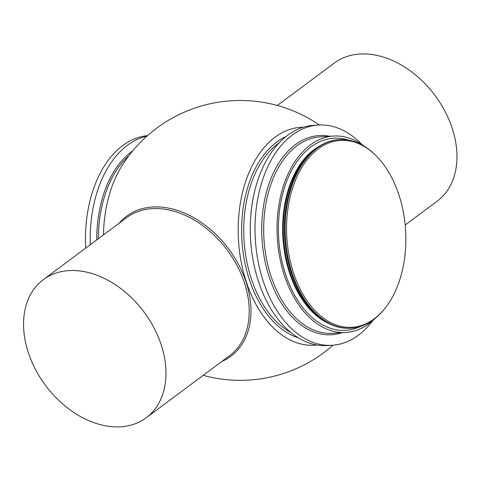 <?xml version="1.0" encoding="UTF-8"?>
<svg xmlns="http://www.w3.org/2000/svg" width="481" height="481" viewBox="0 0 481 481"><rect width="100%" height="100%" fill="white"/><g stroke="black" fill="none" stroke-linecap="round" stroke-linejoin="round"><path stroke-width="0.72" d="M77.116 270.677A86.111 61.418 53.3 0 1 156.259 332.407A86.111 61.418 53.3 0 1 146.182 417.785A86.111 61.418 53.3 0 1 112.422 426.731A86.111 61.418 53.3 0 1 33.279 365.007A86.111 61.418 53.3 0 1 43.35 279.629A86.111 61.418 53.3 0 1 77.116 270.677M221.981 361.363A87.295 62.265 -126.7 0 0 246.05 282.016A87.295 62.265 -126.7 0 0 186.983 214.201A87.295 62.265 -126.7 0 0 119.156 223.208M277.327 105.477L334.343 63.041A86.111 61.418 53.3 0 1 435.022 95.448A86.111 61.418 53.3 0 1 437.169 201.196L405.182 225.006M90.278 244.703A110.329 70.112 -93.5 0 1 146.909 136.171M85.666 248.136A110.329 70.112 -93.5 0 1 147.517 135.63M385.155 308.111L384.596 308.814A94.444 60.017 -93.5 0 1 351.142 328.18A94.444 60.017 -93.5 0 1 292.207 273.436A94.444 60.017 -93.5 0 1 339.478 139.652A94.444 60.017 -93.5 0 1 375.066 154.744L375.709 155.369A93.627 59.5 -93.5 0 1 398.851 194.673A93.627 59.5 -93.5 0 1 385.155 308.111A93.627 59.5 -93.5 0 1 293.566 273.046A93.627 59.5 -93.5 0 1 304.593 163.185A93.627 59.5 -93.5 0 1 375.709 155.369M351.142 328.18L350.39 328.222A94.444 60.017 -93.5 0 1 291.462 273.485A94.444 60.017 -93.5 0 1 338.732 139.7L339.478 139.652M375.228 318.344A98.407 62.536 -93.5 0 1 345.779 332.479A98.407 62.536 -93.5 0 1 284.373 275.445A98.407 62.536 -93.5 0 1 333.628 136.045A98.407 62.536 -93.5 0 1 364.592 146.446M372.727 320.671A110.329 70.112 -93.5 0 1 332.118 345.274L327.369 345.568A110.329 70.112 -93.5 0 1 258.525 281.619A110.329 70.112 -93.5 0 1 313.744 125.325L318.494 125.03A110.329 70.112 -93.5 0 1 361.826 144.444M332.118 345.274A110.329 70.112 -93.5 0 1 263.269 281.325A110.329 70.112 -93.5 0 1 318.494 125.03M103.445 234.902A109.722 69.727 -93.5 0 1 122.859 164.268A139.929 139.929 0 0 1 319.366 124.988M316.895 344.985A109.175 69.378 -93.5 0 1 246.332 281.926A109.175 69.378 -93.5 0 1 303.421 127.194M146.182 417.785L229.419 355.832A86.111 61.418 -126.7 0 0 244.366 282.648A86.111 61.418 -126.7 0 0 160.353 208.724A86.111 61.418 -126.7 0 0 126.587 217.677L43.35 279.629M96.765 239.875A103.162 65.56 -93.5 0 1 132.852 150.727M324.128 320.701A93.218 59.235 -93.5 0 1 290.277 273.088A93.218 59.235 -93.5 0 1 313.594 150.403M330.525 324.272A93.218 59.235 -93.5 0 1 289.616 273.13A93.218 59.235 -93.5 0 1 319.504 146.068M360.485 326.425A96.23 61.153 -93.5 0 1 285.6 274.531A96.23 61.153 -93.5 0 1 289.658 174.272A96.23 61.153 -93.5 0 1 348.972 140.242M345.779 332.479L332.443 333.303A98.407 62.536 -93.5 0 1 271.037 276.268A98.407 62.536 -93.5 0 1 320.292 136.869L333.628 136.045M341.859 332.72A99.783 63.408 -93.5 0 1 269.198 276.912A99.783 63.408 -93.5 0 1 271.945 176.208A99.783 63.408 -93.5 0 1 329.707 136.285M291.041 332.63A102.255 64.983 -93.5 0 1 251.383 278.962A102.255 64.983 -93.5 0 1 279.287 142.641M298.34 337.818A103.764 65.939 -93.5 0 1 249.374 279.665A103.764 65.939 -93.5 0 1 285.894 136.592M98.34 238.702A102.255 64.983 -93.5 0 1 129.034 155.501M203.198 375.348A139.929 139.929 0 0 0 332.99 345.208"/></g></svg>
